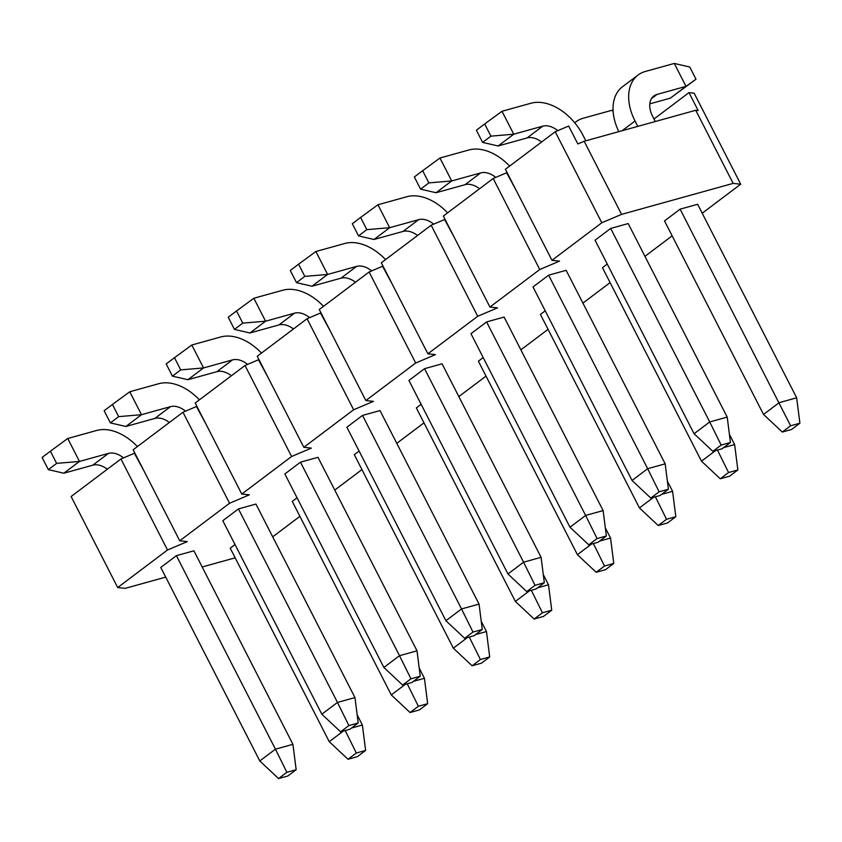 <?xml version="1.0" encoding="UTF-8"?>
<svg xmlns="http://www.w3.org/2000/svg" width="842" height="842" viewBox="0 0 842 842"><rect width="100%" height="100%" fill="white"/><g stroke="black" fill="none" stroke-linecap="round" stroke-linejoin="round"><path stroke-width="1.26" d="M653.992 118.996L688.988 92.62L694.134 93.167L740.707 184.198L733.15 183.388L695.734 110.281L584.169 141.267L621.585 214.373L601.798 222.772L555.225 131.741L568.676 126.037L577.844 143.95L584.169 141.267M555.225 131.741L505.4 169.284L551.973 260.315L559.541 261.115L539.764 269.514L493.18 178.493L506.631 172.778L516.251 190.502M493.18 178.493L443.355 216.036L489.939 307.056L497.496 307.867L477.719 316.266L431.146 225.235L444.597 219.53L454.217 237.255M431.146 225.235L381.31 262.788L427.894 353.808L435.461 354.608L415.685 363.007L369.101 271.987L382.552 266.272L392.172 284.007M369.101 271.987L319.276 309.53L365.849 400.55L373.416 401.36L353.64 409.759L307.067 318.729L320.507 313.024L330.127 330.748M307.067 318.729L257.231 356.282L303.815 447.302L311.382 448.102L291.595 456.501L245.022 365.481L258.473 359.766L268.093 377.5M245.022 365.481L195.197 403.023L241.77 494.054L249.337 494.854L229.561 503.253L182.977 412.233L196.428 406.518L206.048 424.242M182.977 412.233L133.152 449.775L179.735 540.796L187.303 541.606L167.516 549.994L120.943 458.974L134.394 453.27L144.014 470.994M120.943 458.974L71.117 496.517L117.691 587.548L125.258 588.347L165.716 577.117M733.15 183.388L621.585 214.373M235.171 557.825L202.175 566.992M688.988 92.62L698.155 110.544L695.734 110.281M610.682 228.435L595.052 240.212L694.071 433.725L709.711 421.947L610.682 228.435L628.185 223.572L727.204 417.095L709.711 421.947L721.152 445.071L712.848 451.333L722.141 448.754L730.446 442.492L721.152 445.071M548.637 275.187L533.007 286.964L632.037 480.477L647.666 468.699L548.637 275.187L566.14 270.324L665.169 463.837L647.666 468.699L659.107 491.823L650.803 498.075L660.096 495.496L668.401 489.244L659.107 491.823M486.602 321.928L470.973 333.706L569.992 527.229L585.632 515.441L486.602 321.928L504.105 317.076L603.125 510.589L585.632 515.441L597.073 538.564L588.758 544.827L598.062 542.248L606.366 535.986L597.073 538.564M424.557 368.68L408.928 380.458L507.958 573.97L523.587 562.193L424.557 368.68L442.061 363.818L541.09 557.33L523.587 562.193L535.028 585.316L526.724 591.579L536.017 588.99L544.321 582.738L535.028 585.316M362.523 415.422L346.883 427.21L445.913 620.722L461.542 608.945L362.523 415.422L380.016 410.57L479.045 604.082L461.542 608.945L472.983 632.068L464.679 638.32L473.983 635.742L482.287 629.479L472.983 632.068M300.478 462.174L284.849 473.951L383.878 667.464L399.508 655.686L300.478 462.174L317.981 457.311L417.011 650.824L399.508 655.686L410.949 678.81L402.644 685.072L411.938 682.483L420.242 676.231L410.949 678.81M238.444 508.926L222.804 520.703L321.833 714.216L337.463 702.438L238.444 508.926L255.936 504.063L354.966 697.576L337.463 702.438L348.904 725.562L340.6 731.814L349.893 729.235L358.208 722.973L348.904 725.562M176.399 555.667L160.769 567.445L259.789 760.957L275.429 749.18L176.399 555.667L193.902 550.805L292.921 744.328L275.429 749.18L286.869 772.303L278.565 778.566L287.859 775.987L296.163 769.725L286.869 772.303M680.136 209.153L664.506 220.93L763.526 414.443L779.166 402.665L796.658 397.803L697.639 204.29L680.136 209.153L790.606 425.789L782.302 432.041L791.596 429.462L799.9 423.21L790.606 425.789M607.25 264.062L602.462 267.672L701.491 461.195L715.584 450.575M545.216 310.814L540.427 314.424L639.446 507.937L653.539 497.317M483.171 357.566L478.382 361.176L577.412 554.689L591.505 544.069M421.137 404.307L416.337 407.917L515.367 601.43L529.46 590.81M359.092 451.059L354.303 454.669L453.333 648.182L467.426 637.562M297.058 497.801L292.258 501.411L391.288 694.924L405.381 684.304M235.013 544.553L230.224 548.163L329.243 741.676L343.336 731.056M551.973 260.315L601.798 222.772M489.939 307.056L539.764 269.514M427.894 353.808L477.719 316.266M365.849 400.55L415.685 363.007M303.815 447.302L353.64 409.759M241.77 494.054L291.595 456.501M179.735 540.796L229.561 503.253M117.691 587.548L167.516 549.994M272.713 536.838L299.899 516.346M334.748 490.086L361.944 469.594M396.793 443.334L423.979 422.852M458.827 396.593L486.023 376.1M520.872 349.84L548.068 329.359M582.917 303.099L610.103 282.607M644.951 256.347L672.148 235.855M702.196 213.215L740.707 184.198M365.617 750.443L356.324 753.022L348.02 759.274L357.313 756.695L365.617 750.443L362.376 725.036L357.166 714.847M351.44 728.077L362.376 725.036M348.02 759.274L329.243 741.676M356.324 753.022L345.199 730.54M427.662 703.691L418.358 706.27L410.054 712.532L419.348 709.953L427.662 703.691L424.421 678.294L419.211 668.106M413.475 681.325L424.421 678.294M410.054 712.532L391.288 694.924M418.358 706.27L407.233 683.788M123.511 457.89A20.503 13.651 53 0 0 108.45 453.396L79.464 461.437L63.824 473.215L48.331 469.636L56.635 463.384L50.404 451.196L42.1 457.459L48.331 469.636M107.334 469.236A20.503 13.651 53 0 0 92.809 465.173L63.824 473.215M56.635 463.384L79.464 461.437L67.728 438.503L96.714 430.451A46.731 31.122 -127 0 1 137.393 446.576M278.565 778.566L259.789 760.957M296.163 769.725L292.921 744.328M67.728 438.503L50.404 451.196M185.545 411.138A20.503 13.651 53 0 0 170.484 406.644L141.498 414.696L125.868 426.473L110.376 422.894L118.68 416.632L112.449 404.455L104.145 410.707L110.376 422.894M169.368 422.484A20.503 13.651 53 0 0 154.854 418.421L125.868 426.473M118.68 416.632L141.498 414.696L129.763 391.762L158.749 383.71A46.731 31.122 -127 0 1 199.438 399.834M340.6 731.814L321.833 714.216M358.208 722.973L354.966 697.576M129.763 391.762L112.449 404.455M489.697 656.939L480.403 659.528L472.099 665.78L481.392 663.201L489.697 656.939L486.465 631.542L481.245 621.354M475.519 634.584L486.465 631.542M472.099 665.78L453.333 648.182M480.403 659.528L469.278 637.047M247.59 364.386A20.503 13.651 53 0 0 232.529 359.892L203.543 367.943L187.913 379.721L172.421 376.142L180.725 369.891L174.483 357.703L166.179 363.954L172.421 376.142M231.413 375.732A20.503 13.651 53 0 0 216.899 371.68L187.913 379.721M180.725 369.891L203.543 367.943L191.808 345.01L220.793 336.958A46.731 31.122 -127 0 1 261.473 353.082M402.644 685.072L383.878 667.464M420.242 676.231L417.011 650.824M191.808 345.01L174.483 357.703M551.742 610.197L542.437 612.776L534.133 619.038L543.437 616.449L551.742 610.197L548.5 584.79L543.29 574.612M537.554 587.832L548.5 584.79M534.133 619.038L515.367 601.43M542.437 612.776L531.323 590.295M309.635 317.644A20.503 13.651 53 0 0 294.563 313.15L265.577 321.202L249.948 332.979L234.455 329.401L242.759 323.139L236.528 310.951L228.224 317.213L234.455 329.401M293.448 328.99A20.503 13.651 53 0 0 278.934 324.928L249.948 332.979M242.759 323.139L265.577 321.202L253.842 298.257L282.828 290.216A46.731 31.122 -127 0 1 323.517 306.341M464.679 638.32L445.913 620.722M482.287 629.479L479.045 604.082M253.842 298.257L236.528 310.951M613.776 563.445L604.482 566.034L596.178 572.286L605.472 569.708L613.776 563.445L610.545 538.049L605.324 527.86M599.599 541.09L610.545 538.049M596.178 572.286L577.412 554.689M604.482 566.034L593.357 543.553M371.669 270.892A20.503 13.651 53 0 0 356.608 266.398L327.622 274.45L311.993 286.227L296.5 282.649L304.804 276.387L298.563 264.209L290.258 270.461L296.5 282.649M355.492 282.238A20.503 13.651 53 0 0 340.978 278.176L311.993 286.227M304.804 276.387L327.622 274.45L315.887 251.516L344.873 243.464A46.731 31.122 -127 0 1 385.552 259.589M526.724 591.579L507.958 573.97M544.321 582.738L541.09 557.33M315.887 251.516L298.563 264.209M675.821 516.704L666.527 519.282L658.212 525.545L667.517 522.956L675.821 516.704L672.579 491.296L667.369 481.119M661.644 494.338L672.579 491.296M658.212 525.545L639.446 507.937M666.527 519.282L655.402 496.801M433.714 224.151A20.503 13.651 53 0 0 418.653 219.657L389.667 227.698L374.027 239.486L358.534 235.897L366.838 229.645L360.608 217.457L352.303 223.719L358.534 235.897M417.537 235.497A20.503 13.651 53 0 0 403.013 231.434L374.027 239.486M366.838 229.645L389.667 227.698L377.932 204.764L406.907 196.723A46.731 31.122 -127 0 1 447.597 212.837M588.758 544.827L569.992 527.229M606.366 535.986L603.125 510.589M377.932 204.764L360.608 217.457M737.855 469.952L728.562 472.53L720.257 478.793L729.551 476.214L737.855 469.952L734.624 444.555L729.414 434.367M613.176 112.018L612.239 110.186L583.253 118.227A46.731 31.122 53 0 0 576.033 121.764A46.731 31.122 53 0 0 574.749 122.816M723.678 447.586L734.624 444.555M720.257 478.793L701.491 461.195M728.562 472.53L717.437 450.06M613.071 110.376L612.239 110.186M495.749 177.399A20.503 13.651 53 0 0 480.687 172.905L451.701 180.956L436.072 192.734L420.579 189.155L428.883 182.893L422.652 170.715L414.338 176.967L420.579 189.155M479.572 188.745A20.503 13.651 53 0 0 465.058 184.682L436.072 192.734M428.883 182.893L451.701 180.956L439.966 158.022L468.952 149.971A46.731 31.122 -127 0 1 509.642 166.095M650.803 498.075L632.037 480.477M668.401 489.244L665.169 463.837M439.966 158.022L422.652 170.715M649.813 103.861L670.379 98.146L686.009 86.368L674.274 63.434L645.288 71.486A46.731 31.122 53 0 0 638.068 75.012A46.731 31.122 53 0 0 635.026 120.995L637.783 126.374M655.276 121.522L652.529 116.133A20.503 13.651 -127 0 1 653.866 95.967A20.503 13.651 -127 0 1 657.023 94.42L686.009 86.368L696.008 79.201L670.379 98.146M674.274 63.434L689.766 67.013L696.008 79.201M638.068 75.012L622.438 86.789A46.731 31.122 53 0 0 618.828 131.636M799.9 423.21L796.658 397.803M782.302 432.041L763.526 414.443M557.793 130.657A20.503 13.651 53 0 0 542.732 126.163L513.746 134.204L502.011 111.27L530.997 103.229A46.731 31.122 -127 0 1 583.074 135.425L585.822 140.803M541.616 142.003A20.503 13.651 53 0 0 527.092 137.941L498.117 145.982L482.613 142.403L490.918 136.151L484.687 123.963L476.383 130.226L482.613 142.403M490.918 136.151L513.746 134.204L498.117 145.982M712.848 451.333L694.071 433.725M730.446 442.492L727.204 417.095M502.011 111.27L484.687 123.963M108.45 453.396L92.809 465.173M170.484 406.644L154.854 418.421M232.529 359.892L216.899 371.68M294.563 313.15L278.934 324.928M356.608 266.398L340.978 278.176M418.653 219.657L403.013 231.434M480.687 172.905L465.058 184.682M622.101 130.731L635.026 120.995M651.497 98.588L657.023 94.42M542.732 126.163L527.092 137.941M574.707 122.764L576.033 121.764"/></g></svg>
